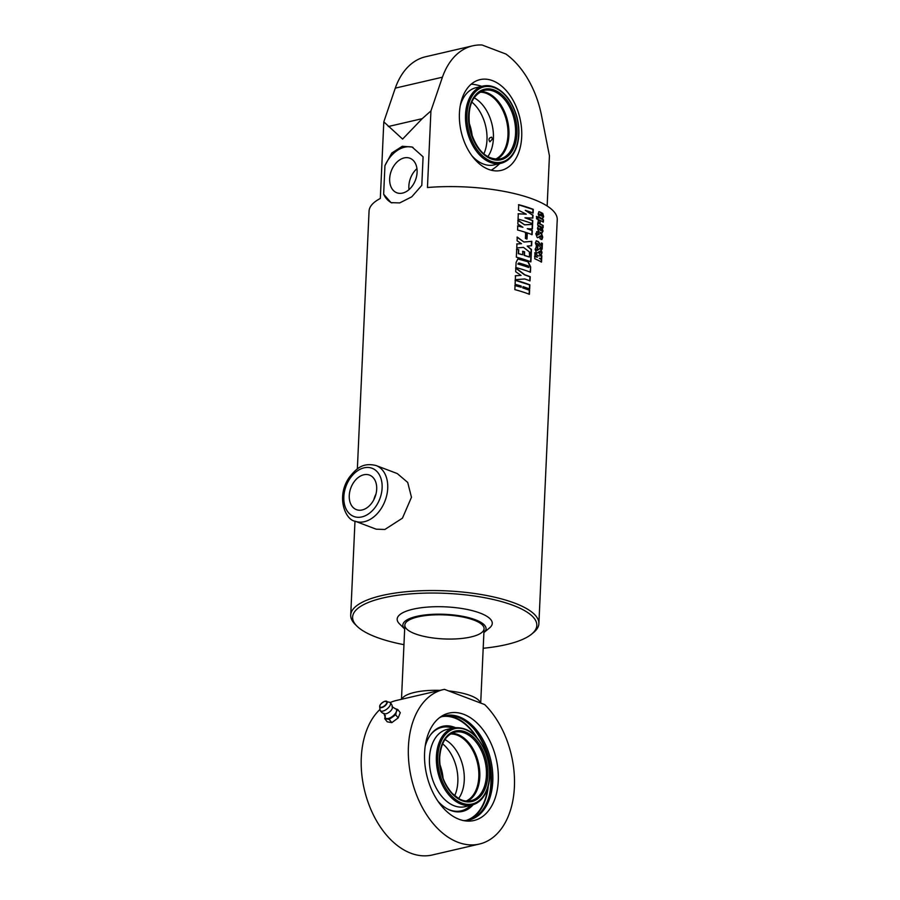 <?xml version="1.0" encoding="UTF-8"?>
<svg xmlns="http://www.w3.org/2000/svg" width="900" height="900" viewBox="0 0 900 900"><rect width="100%" height="100%" fill="white"/><g stroke="black" fill="none" stroke-linecap="round" stroke-linejoin="round"><path stroke-width="1.35" d="M480.488 702.99A39.656 12.015 -177.4 0 0 476.843 698.76A39.656 12.015 -177.4 0 0 448.695 690.941M439.988 690.367A39.656 12.015 -177.4 0 0 401.76 699.232M416.947 168.66A18.473 12.926 -69.3 0 0 409.005 189.63M417.094 172.328A18.473 12.926 110.7 0 1 396.832 192.78A18.473 12.926 110.7 0 1 391.286 170.933A18.473 12.926 110.7 0 1 409.916 158.231A18.473 12.926 110.7 0 1 417.094 172.328M391.882 202.916A29.745 20.812 110.7 0 1 383.647 194.209L384.941 165.645A29.745 20.812 110.7 0 1 413.01 147.386M384.941 165.645L391.804 153L402.277 146.284L412.088 147.004L423.09 156.803L421.796 185.366L411.761 196.819L399.701 202.916L391.016 202.635L383.647 194.209M459.428 113.231A46.598 30.15 -103.1 0 1 480.037 79.627A46.598 30.15 -103.1 0 1 519.93 118.215A46.598 30.15 -103.1 0 1 501.086 170.415A46.598 30.15 -103.1 0 1 459.428 113.231M547.155 206.021L549.439 155.812L541.361 114.683A79.358 51.345 76.9 0 0 505.912 54.034L482.074 45A79.358 51.345 76.9 0 0 472.725 45.821A79.358 51.345 76.9 0 0 442.418 77.198L430.931 110.925L422.224 118.654L402.604 139.084L383.805 121.86L395.28 88.133L442.418 77.198M531.63 634.106L533.587 632.498A94.185 28.541 -177.4 0 0 538.886 623.644A94.185 28.541 -177.4 0 0 483.683 594.956A94.185 28.541 -177.4 0 0 381.87 595.541A94.185 28.541 -177.4 0 0 350.719 615.105A94.185 28.541 -177.4 0 0 355.185 624.398L356.985 626.175A92.205 27.945 2.6 0 1 383.108 597.926A92.205 27.945 2.6 0 1 495.799 600.097A92.205 27.945 2.6 0 1 531.63 634.106A92.205 27.945 2.6 0 1 483.188 648.27M376.155 465.57L397.26 473.558L407.7 482.411L411.469 497.261L402.457 518.153L384.874 529.47L376.189 529.189L355.084 521.19A29.745 20.812 -69.3 0 0 387.72 488.261A29.745 20.812 -69.3 0 0 376.155 465.57C362.565 462.15 356.096 468.877 349.358 477.281C335.509 496.89 345.623 520.2 355.084 521.19M357.356 468.945L369.056 211.151A94.185 28.541 2.6 0 1 380.329 198.45L383.805 121.86M430.931 110.925L427.455 187.515A94.185 28.541 2.6 0 1 557.235 219.701L538.886 623.644M538.178 226.181L538.785 226.204A94.185 28.541 2.6 0 1 540.877 227.227L540.743 230.299A94.185 28.541 2.6 0 1 541.969 230.929L542.002 230.153A94.185 28.541 -177.4 0 0 540.945 229.601L541.058 227.317A94.185 28.541 2.6 0 1 542.115 227.869L543.015 231.12L541.822 233.201A94.185 28.541 -177.4 0 0 538.594 231.581L537.502 228.364L538.335 226.125M538.459 226.26L540.551 227.284L540.416 230.344L542.239 230.681M541.462 239.434A94.185 28.541 -177.4 0 0 539.977 238.669L540.079 236.374A94.185 28.541 2.6 0 1 541.575 237.15L541.62 236.205A94.185 28.541 -177.4 0 0 540.855 235.811L537.896 237.667A94.185 28.541 -177.4 0 0 537.097 237.308L535.804 233.752L537.221 231.705A94.185 28.541 2.6 0 1 538.459 232.268L538.346 234.562A94.185 28.541 -177.4 0 0 537.03 233.966L537.671 235.058L540.788 233.19A94.185 28.541 2.6 0 1 541.609 233.618L542.722 237.218L541.913 239.546M539.752 236.43L541.811 236.79M540.855 235.811L537.581 237.724M536.67 231.615L538.132 232.324L538.031 234.619M537.03 233.966L536.884 234.956L538.627 234.63M540.281 233.089L541.271 233.662L542.385 237.274L541.125 239.49M541.586 242.989A94.185 28.541 2.6 0 1 542.385 243.428L542.126 249.199A94.185 28.541 -177.4 0 0 541.294 248.749L538.425 244.395L537.019 243.259L536.794 244.226A94.185 28.541 2.6 0 1 538.009 244.789L537.908 247.05A94.185 28.541 -177.4 0 0 536.67 246.476L535.387 243L536.321 240.773L538.436 241.661L541.44 246.094L541.586 242.989M537.019 243.259L536.197 243.619L537.683 244.845L537.581 247.106M540.765 254.846A94.185 28.541 -177.4 0 0 539.28 254.081L539.381 251.786A94.185 28.541 2.6 0 1 540.877 252.551L540.923 251.618A94.185 28.541 -177.4 0 0 540.158 251.213L537.199 253.08A94.185 28.541 -177.4 0 0 536.4 252.709L535.106 249.165L536.524 247.106A94.185 28.541 2.6 0 1 537.75 247.68L537.649 249.975A94.185 28.541 -177.4 0 0 536.332 249.368L536.974 250.459L540.079 248.591A94.185 28.541 2.6 0 1 540.911 249.019L542.025 252.63L541.215 254.947M539.055 251.831L541.114 252.191M540.158 251.213L536.873 253.136M535.972 247.016L537.435 247.736L537.334 250.031M536.332 249.368L536.186 250.357L537.919 250.031M539.584 248.49L540.574 249.075L541.688 252.675L540.428 254.891M538.2 255.814L541.822 255.78L541.699 258.57L539.291 258.278A94.185 28.541 2.6 0 1 541.654 259.526L541.541 262.058A94.185 28.541 -177.4 0 0 534.746 258.75L534.859 256.219A94.185 28.541 2.6 0 1 537.266 257.299L534.904 255.116L535.016 252.765L537.874 255.87L541.485 255.836L541.361 258.615M518.715 204.683A94.185 28.541 2.6 0 1 533.284 209.351L533.115 213.041A94.185 28.541 -177.4 0 0 525.285 210.33L533.014 215.19L532.89 218.059L524.947 217.8A94.185 28.541 2.6 0 1 532.778 220.523L532.62 223.763A94.185 28.541 -177.4 0 0 518.062 219.105L518.31 213.761L526.298 214.189L518.467 210.229L518.715 204.683M524.891 224.775L532.597 224.381L532.395 228.938L527.276 228.69A94.185 28.541 2.6 0 1 532.316 230.513L532.125 234.653A94.185 28.541 -177.4 0 0 517.567 229.995L517.759 225.844A94.185 28.541 2.6 0 1 522.923 227.306L517.837 224.044L518.017 220.196L524.621 224.854L532.305 224.449L532.091 229.005M525.634 233.111A94.185 28.541 2.6 0 1 527.254 233.651L527.006 238.995A94.185 28.541 -177.4 0 0 525.398 238.466L525.634 233.111M524.216 241.965L531.832 241.324L531.63 245.768L527.175 246.071L531.461 249.446L531.281 253.395L523.496 247.388L516.757 247.905L516.938 243.911L521.516 243.709L517.084 240.795L517.252 237.071L523.946 242.044L531.529 241.391L531.326 245.835M529.56 253.08A94.185 28.541 2.6 0 1 531.27 253.721L530.899 261.832A94.185 28.541 -177.4 0 0 516.33 257.164L516.701 249.12A94.185 28.541 2.6 0 1 518.726 249.671L518.546 253.575A94.185 28.541 2.6 0 1 522.664 254.779L522.821 251.257A94.185 28.541 2.6 0 1 524.61 251.82L524.452 255.341A94.185 28.541 2.6 0 1 529.38 257.04L529.56 253.08M515.295 280.181A94.185 28.541 2.6 0 1 529.852 284.839L529.661 288.99A94.185 28.541 -177.4 0 0 523.024 286.65L522.979 287.798A94.185 28.541 2.6 0 1 529.616 290.137L529.425 294.289A94.185 28.541 -177.4 0 0 514.856 289.62L515.048 285.469A94.185 28.541 2.6 0 1 521.19 287.235L521.246 286.088A94.185 28.541 -177.4 0 0 515.104 284.321L515.295 280.181M515.678 271.733L515.846 267.998L524.801 274.781A94.185 28.541 2.6 0 1 530.224 276.727L530.033 280.868A94.185 28.541 -177.4 0 0 524.722 278.966L515.317 279.675L515.498 275.715L521.055 275.4L515.678 271.733M530.663 266.985L530.426 272.194A94.185 28.541 -177.4 0 0 515.869 267.525L516.105 262.35L517.916 258.863L519.39 258.885A94.185 28.541 2.6 0 1 528.21 261.709L530.663 266.985L530.134 272.261M538.279 220.129L538.717 220.118A94.185 28.541 2.6 0 1 540.27 220.86L540.169 223.144A94.185 28.541 -177.4 0 0 538.965 222.57L538.92 223.346A94.185 28.541 2.6 0 1 543.195 225.529L543.094 227.812A94.185 28.541 -177.4 0 0 537.694 225.112L537.795 222.829A94.185 28.541 2.6 0 1 537.986 222.919L538.436 220.061M538.965 222.57L538.594 223.403L542.858 225.574L542.756 227.857M538.054 217.08A94.185 28.541 2.6 0 1 543.454 219.769L543.352 222.064A94.185 28.541 -177.4 0 0 537.952 219.364L538.054 217.08M536.659 216.461A94.185 28.541 2.6 0 1 537.727 216.934L537.626 219.218A94.185 28.541 -177.4 0 0 536.558 218.745L536.659 216.461M538.841 211.725L539.449 211.759A94.185 28.541 2.6 0 1 541.541 212.771L541.395 215.843A94.185 28.541 2.6 0 1 542.621 216.472L542.655 215.696A94.185 28.541 -177.4 0 0 541.609 215.156L541.71 212.861A94.185 28.541 2.6 0 1 542.767 213.412L543.668 216.664L542.486 218.745A94.185 28.541 -177.4 0 0 539.246 217.125L538.155 213.907L538.988 211.68M539.123 211.815L541.204 212.828L541.069 215.888L542.903 216.225M388.294 126.529L422.224 118.654M395.28 88.133A79.358 51.345 -103.1 0 1 425.588 56.756L472.725 45.821M376.695 489.195A18.473 12.926 110.7 0 1 356.434 509.647A18.473 12.926 110.7 0 1 350.887 487.8A18.473 12.926 110.7 0 1 369.517 475.099A18.473 12.926 110.7 0 1 376.695 489.195M375.964 494.077A18.473 12.926 -69.3 0 0 373.826 499.714M539.933 229.894L539.966 229.118A94.185 28.541 -177.4 0 0 538.695 228.499L538.661 229.275A94.185 28.541 2.6 0 1 539.933 229.894L539.606 229.95A93.791 28.429 2.6 0 0 538.335 229.331L538.661 229.275M538.695 228.499L538.335 229.331M540.72 227.374L541.778 227.914L542.666 231.165L541.485 233.246M540.517 235.856L539.64 236.273L540.517 235.856M541.249 243.045L542.048 243.472L541.778 249.244M536.175 240.806L538.121 241.718L541.44 246.094M539.82 251.269L538.942 251.674L539.82 251.269M534.701 252.833L537.874 255.87M534.544 256.275L537.266 257.299M539.291 258.278L541.316 259.571L541.192 262.102M518.479 204.773L532.98 209.419L532.811 213.109M518.074 213.851L526.298 214.189M524.947 217.8L532.474 220.59L532.327 223.83M525.285 210.33L532.721 215.257L532.586 218.126M517.781 220.286L524.621 224.854M517.523 225.934L522.923 227.306M527.276 228.69L532.024 230.58L531.832 234.72M525.364 233.19L526.972 233.719L526.725 239.074M517.016 237.161L523.946 242.044M516.701 244.001L521.516 243.709M527.175 246.071L531.158 249.514L530.977 253.463M529.267 253.148L530.966 253.789L530.595 261.9M522.562 251.336L524.34 251.899L524.183 255.42L529.38 257.04M516.465 249.21L518.479 249.75L518.299 253.654L522.664 254.779M515.059 280.26L529.56 284.906L529.369 289.058M514.811 285.559L521.19 287.235M523.024 286.65L522.709 287.876L529.312 290.205L529.121 294.356M515.261 275.805L521.055 275.4M515.61 268.076L524.531 274.86L529.92 276.784L529.74 280.935M528.908 267.401L528.244 265.961A94.185 28.541 -177.4 0 0 518.94 262.98L518.074 263.936A94.185 28.541 2.6 0 1 528.908 267.401L528.615 267.469A93.791 28.429 2.6 0 0 517.826 264.015L518.94 262.98M518.692 263.07L517.826 264.015L518.692 263.07M517.793 258.907L527.929 261.776L530.37 267.053M538.391 220.174L539.944 220.905L539.842 223.2M537.739 217.136L543.116 219.825L543.015 222.109M536.355 216.518L537.413 216.99L537.311 219.274M540.585 215.438L540.63 214.661A94.185 28.541 -177.4 0 0 539.347 214.042L539.314 214.83A94.185 28.541 2.6 0 1 540.585 215.438L540.259 215.494A93.791 28.429 2.6 0 0 538.988 214.886L539.314 214.83M539.347 214.042L538.988 214.886M541.373 212.917L542.43 213.469L543.33 216.709L542.149 218.79M403.954 644.67A92.205 27.945 2.6 0 1 356.985 626.175M412.92 609.221A47.587 14.422 2.6 0 1 471.082 610.335A47.587 14.422 2.6 0 1 489.577 627.896L483.896 632.576A41.636 12.623 2.6 0 0 467.291 617.31A41.636 12.623 2.6 0 0 416.632 616.387A41.636 12.623 2.6 0 0 404.662 628.976L399.431 623.801A47.587 14.422 2.6 0 1 412.92 609.221M417.96 616.894A39.656 12.015 2.6 0 1 460.834 616.646A39.656 12.015 2.6 0 1 484.076 628.729A39.656 12.015 2.6 0 1 443.914 638.933A39.656 12.015 2.6 0 1 404.843 625.129A39.656 12.015 2.6 0 1 417.96 616.894M471.769 135.203A35.19 22.77 76.9 0 0 469.204 124.155M483.817 153.945A34.695 22.455 76.9 0 0 471.78 102.026M496.62 159.334A35.19 22.77 76.9 0 0 508.433 125.516A35.19 22.77 76.9 0 0 486.934 92.711A35.19 22.77 76.9 0 0 480.892 91.552M487.755 156.735A34.695 22.455 76.9 0 0 492.086 124.672A34.695 22.455 76.9 0 0 474.075 97.785M493.751 86.929A39.656 25.661 76.9 0 0 483.075 86.051L476.145 87.66A39.656 25.661 76.9 0 0 460.26 105.671M471.87 155.734A39.656 25.661 76.9 0 0 494.066 164.914L500.996 163.305C508.556 161.303 513.877 155.498 516.96 145.912C519.604 136.879 519.57 127.125 516.836 116.651C512.359 101.52 504.765 91.609 494.055 86.94L483.075 86.051A39.656 25.661 76.9 0 0 467.044 130.477A39.656 25.661 76.9 0 0 500.996 163.305M492.48 139.016L489.881 141.806C488.272 139.421 488.858 137.88 491.636 137.171L492.48 139.016M442.62 776.992A35.19 22.77 76.9 0 0 440.055 765.945M454.68 795.724A34.695 22.455 76.9 0 0 442.631 743.805M467.471 801.124A35.19 22.77 76.9 0 0 478.451 762.863A35.19 22.77 76.9 0 0 451.755 733.331M458.606 798.525A34.695 22.455 76.9 0 0 462.938 766.451A34.695 22.455 76.9 0 0 444.938 739.575M453.938 727.83L446.996 729.439A39.656 25.661 76.9 0 0 429.469 758.036A39.656 25.661 76.9 0 0 464.918 806.704L471.859 805.095C479.407 803.092 484.729 797.288 487.811 787.702C490.466 778.658 490.421 768.915 487.688 758.441C480.521 736.695 469.271 726.491 453.938 727.83A39.656 25.661 76.9 0 0 436.399 756.428A39.656 25.661 76.9 0 0 471.859 805.095M397.721 709.481L396.36 711.709A6.941 3.15 141.3 0 0 395.404 708.739A6.941 3.15 141.3 0 0 395.134 708.683L397.721 709.481L400.275 712.665L398.183 717.908L395.685 714.791L389.183 719.381L391.804 722.655L387.259 721.834L384.716 718.639L385.38 715.556M389.183 719.381L384.716 718.639M391.804 722.655L398.183 717.908M383.861 713.284L385.11 716.996A6.941 3.15 141.3 0 0 386.606 718.582A6.941 3.15 141.3 0 0 392.096 716.659A6.941 3.15 141.3 0 0 396.36 711.709L395.685 714.791M380.576 704.419A4.579 2.081 -38.7 0 0 379.688 706.702C379.485 705.094 381.127 703.305 384.615 701.325L389.543 702.236A6.334 2.88 141.3 0 1 390.037 702.506A6.334 2.88 141.3 0 1 390.296 704.914A6.334 2.88 141.3 0 1 385.144 710.212A6.334 2.88 141.3 0 1 380.194 710.393A6.334 2.88 141.3 0 1 380.036 709.852L379.688 706.702A4.579 2.081 -38.7 0 0 383.017 707.141A4.579 2.081 -38.7 0 0 387.09 703.136A4.579 2.081 -38.7 0 0 386.55 701.201A4.579 2.081 -38.7 0 0 384.12 701.572M390.037 702.518A6.446 6.446 0 0 1 392.389 707.692A5.254 2.385 141.3 0 1 392.186 708.626A5.254 2.385 141.3 0 1 388.912 712.406A5.254 2.385 141.3 0 1 384.75 713.824A6.446 6.446 0 0 1 380.194 710.393M447.188 808.819A42.84 27.709 76.9 0 0 449.629 809.887A42.84 27.709 76.9 0 0 470.306 805.714M452.329 727.976A42.84 27.709 76.9 0 0 430.346 735.097M437.996 801.281A43.695 28.271 76.9 0 0 447.694 809.089A43.695 28.271 76.9 0 0 473.164 804.735M455.276 727.582A43.695 28.271 76.9 0 0 430.493 734.884A43.695 28.271 76.9 0 0 425.205 746.168M445.039 715.702A54 34.931 -103.1 0 1 477.011 737.64M488.261 786.139A54 34.931 -103.1 0 1 469.204 819.9M443.509 689.546A79.312 51.311 -103.1 0 0 411.435 778.399A79.312 51.311 -103.1 0 0 479.34 844.065A79.312 51.311 -103.1 0 0 514.44 786.161A79.312 51.311 -103.1 0 0 484.729 704.599L444.454 689.344A79.312 51.311 -103.1 0 0 443.509 689.546L396.371 700.47A79.312 51.311 -103.1 0 0 390.139 702.585M479.34 844.065L432.214 855A79.312 51.311 -103.1 0 1 368.291 802.901A79.312 51.311 -103.1 0 1 379.991 709.436M439.504 717.694A53.539 34.639 -103.1 0 1 444.904 715.68A53.539 34.639 -103.1 0 1 490.748 760.005A53.539 34.639 -103.1 0 1 469.103 819.99A53.539 34.639 -103.1 0 1 463.354 820.564M444.218 715.849A53.539 34.639 -103.1 0 1 489.341 760.331A53.539 34.639 -103.1 0 1 468.394 820.136M424.586 752.85A55.125 35.674 -103.1 0 1 441.394 716.344A55.125 35.674 -103.1 0 1 496.17 758.745A55.125 35.674 -103.1 0 1 465.649 820.935A55.125 35.674 -103.1 0 1 424.586 752.85M473.951 728.944A57.499 37.204 -103.1 0 1 489.33 795.285M382.118 487.935A25.774 18.034 110.7 0 1 352.44 515.846A25.774 18.034 110.7 0 1 354.364 473.344A25.774 18.034 110.7 0 1 382.118 487.935M472.241 136.519A34.695 22.455 76.9 0 0 469.046 122.771M479.734 92.194A34.695 22.455 -103.1 0 1 486.27 93.33A34.695 22.455 -103.1 0 1 507.532 126.112A34.695 22.455 -103.1 0 1 495.293 159.266M494.336 90.056A36.191 23.411 76.9 0 0 471.049 133.796A36.191 23.411 76.9 0 0 512.933 149.659A36.191 23.411 76.9 0 0 494.336 90.056M493.56 91.17A35.19 22.77 -103.1 0 1 515.374 126.596A35.19 22.77 -103.1 0 1 499.984 158.963C486.034 160.031 476.021 149.906 469.935 128.576C466.988 107.82 471.701 95.096 484.088 90.394A35.19 22.77 -103.1 0 1 493.56 91.17M494.449 87.705A38.666 25.02 -103.1 0 1 514.316 151.391A38.666 25.02 -103.1 0 1 469.564 134.438A38.666 25.02 -103.1 0 1 494.449 87.705M443.093 778.298A34.695 22.455 76.9 0 0 439.909 764.561M450.596 733.984A34.695 22.455 -103.1 0 1 478.811 776.936A34.695 22.455 -103.1 0 1 466.144 801.056M439.459 757.136A36.191 23.411 76.9 0 0 474.368 800.707A36.191 23.411 76.9 0 0 477.079 741.038A36.191 23.411 76.9 0 0 439.459 757.136M454.939 732.184A35.19 22.77 -103.1 0 1 485.077 761.321A35.19 22.77 -103.1 0 1 470.846 800.752C466.965 801.641 462.938 800.933 458.786 798.626L452.452 793.643C443.756 783.934 439.504 771.84 439.706 757.35C440.865 743.231 445.939 734.839 454.939 732.184M437.794 756.506A38.666 25.02 -103.1 0 1 477.99 739.316A38.666 25.02 -103.1 0 1 475.099 803.07A38.666 25.02 -103.1 0 1 437.794 756.506M386.696 703.091A4.23 1.924 141.3 0 1 380.767 707.276A4.23 1.924 141.3 0 1 382.613 702.416A4.23 1.924 141.3 0 1 386.696 703.091M465.885 820.485A53.336 34.515 76.9 0 0 487.744 787.939M475.762 736.256A53.336 34.515 76.9 0 0 441.799 716.648M404.843 625.129L401.479 699.289M484.076 628.729L480.701 703.069M350.719 615.105L354.983 521.156M471.735 135.124L469.215 124.234M491.231 170.224A46.541 46.541 0 0 0 499.702 163.609M481.781 86.344A46.541 46.541 0 0 0 471.262 84.139M440.066 766.024L442.598 776.914M468.754 807.086A46.541 46.541 0 0 0 470.554 805.399M452.644 728.134A46.541 46.541 0 0 0 450.27 727.414M395.404 708.739L392.051 706.714"/></g></svg>
